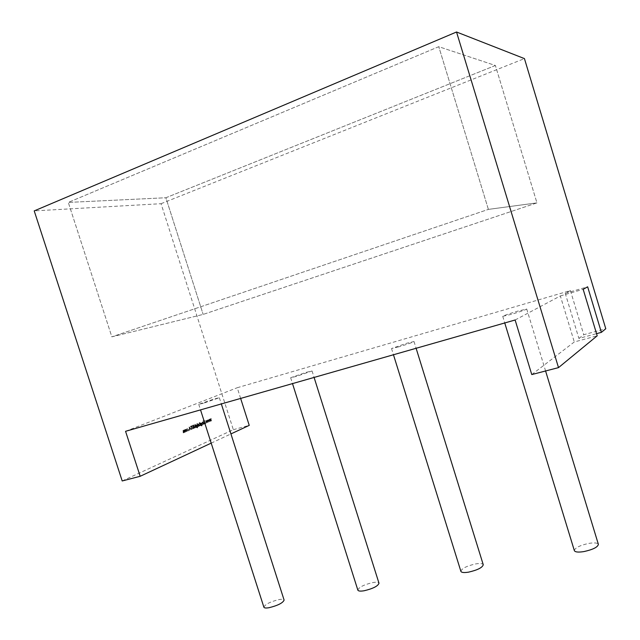 <?xml version="1.0" encoding="UTF-8"?>
<svg xmlns="http://www.w3.org/2000/svg" width="640" height="640" viewBox="0 0 640 640"><rect width="100%" height="100%" fill="white"/><g stroke="black" fill="none" stroke-linecap="round" stroke-linejoin="round"><path stroke-width="0.48" stroke-dasharray="3.2 2.4" d="M495.384 65.488L165.872 197.752L68.288 202.416L165.872 197.752L203.152 314.416L165.872 197.752L495.384 65.488L438.776 46.688L68.288 202.416L111.848 336.84L203.152 314.416L536.952 202.88L495.384 65.488L438.776 46.688L68.288 202.416L111.848 336.84L203.152 314.416L536.952 202.88L495.384 65.488M488.384 209.392L438.776 46.688L488.384 209.392L536.952 202.88L488.384 209.392L111.848 336.84L488.384 209.392M511.552 314.28L502.728 316.336C503.92 315.496 508.936 313.76 517.776 311.128L526.72 309.032C525.544 309.872 520.488 311.616 511.552 314.28M574.36 550.648C574.944 547.848 579.696 545.44 588.616 543.432C594.256 542.512 597.504 542.816 598.376 544.336M398.616 346.88L391.52 348.536L406.832 343.224L414.024 341.544C412.64 342.448 407.504 344.224 398.616 346.88M460.896 571.368C461.68 568.504 466.512 566.04 475.376 563.968C479.96 563.208 482.584 563.456 483.248 564.712M203.456 403.224L198.744 404.32L214.56 398.848L219.344 397.728L203.456 403.224M263.888 607.208C265.128 604.32 270.112 601.784 278.856 599.608C281.96 599.08 283.704 599.24 284.104 600.088M296.4 376.392L290.648 377.728L306.216 372.328L312.056 370.968L296.4 376.392M357.856 590.136C358.864 587.24 363.776 584.736 372.584 582.608C376.336 581.976 378.472 582.176 378.984 583.216M186.496 430.256L185.44 429.352L185.152 430.832L186.208 431.728L186.832 430.168L186.056 429.52M190.984 428.76L191.752 429.392L192.064 428.48L191.584 429.088L191.136 428.688L191.352 426.664L190.776 426.104L190.392 426.848L191.192 426.72L190.984 428.76L191.752 429.392M193.824 425.832L193.152 425.08L193.224 426.088L194.336 428.192L193.696 426.208L194.152 425.744L193.608 425.928M196.216 424.776L195.856 425.416L195.576 425.088L196.424 427.552L197.224 427.944L197.632 426.96L197.008 427.696L196.32 426.848L196.96 427.064L197.24 425.656L196.544 424.68L195.856 425.416M197.136 423.888L197.008 423.408L197.136 423.888M200.096 425.248L199.368 422.448L199.64 423.824L198.992 423.592L198.712 425.04L199.616 425.952L200.424 425.16L200.232 425.664M203.24 424.368L202.68 422.072L202.656 422.536L202.048 422.296L202.312 424.768L202.16 422.56L203.392 424.304M205.736 423.344L205.6 422.824L205.736 423.344M209.264 421.784L209.088 419.352L209.08 421.16L208.152 419.744L208.272 421.504L207.24 420.136L208.456 422.128L208.368 420.36L209.296 421.768M122.2 480.96L233.336 429.688L161.056 203.696L34.216 210.896M211.12 420.984L210.936 418.56L210.936 420.36L210.008 418.96L210.136 420.704L209.104 419.336L210.32 421.328L210.224 419.568L211.152 420.976M207.4 422.584L207.224 420.144L207.208 421.96L206.28 420.544L206.4 422.304L205.368 420.928L206.584 422.936L206.496 421.16L207.432 422.568M205.072 423.584L204.248 420.472L204.464 421.696L203.392 420.832L204.44 421.944L204.096 424L204.6 422.112L205.224 423.52M203.76 424.144L203.192 421.848L203.912 424.08M200.64 422.896L200.288 423.536L200.008 423.208L200.848 425.648L201.632 426.04L202.04 425.064L201.424 425.8L200.744 424.952L201.376 425.168L201.648 423.768L200.968 422.8L200.288 423.536M198.656 426.336L198.088 424.024L197.616 424.176L198.808 426.272M197.936 426.648L197.36 424.328L198.088 426.584M195.792 427.568L194.776 424.392L195.208 425.736L194.576 425.472L194.84 427.976L194.696 425.736L195.952 427.496M193.424 427.928L192.648 425.384L193 428.496L191.528 425.856L193.096 428.816L193.752 427.84L192.648 425.384M191 429.624L189.168 426.856L189.336 430.336L189.448 429.152L190.24 428.808L190.832 429.696L191.336 429.528L189.168 426.856M188.096 429.592L186.984 428.696L186.56 429.488L187.2 428.944L187.928 429.632L187.664 430.784L186.984 430.792L187.76 431.064L188.424 429.504L186.984 428.696M185.04 432.184L184.456 429.816L183.592 430.768L182.936 430.416L183.248 432.952L183.056 430.688L184.144 432.568L183.952 430.304L185.2 432.112M531.776 374.568L574.288 341.968L597.192 335.808M515.12 320L560.344 295.936L574.288 341.968M161.056 203.696L524.44 58.6M240.64 398.424L237.232 387.728L570.408 290.584L565.248 293.328L578.888 338.432L596.552 333.664M578.888 338.432L583.744 334.712L605.784 328.736M570.408 290.584L583.744 334.712M233.336 429.688L249.24 425.376M211.208 443.128L230.928 433.92M565.248 293.328L587.648 286.808M560.344 295.936L583.168 289.304M125.56 431.304L237.232 387.728M211.472 420.888L210.936 418.56M211.264 418.472L210.784 418.624M211.104 418.536L210.936 420.36M211.256 420.272L210.032 418.944M210.328 418.864L210.136 420.704M210.456 420.616L209.264 419.272M209.584 419.184L209.104 419.336M209.432 419.248L210.32 421.328M210.672 421.232L210.224 419.568M210.544 419.48L211.448 420.896M209.408 419.256L209.4 421.072L208.496 419.648L208.592 421.416L207.568 420.04L208.784 422.04L208.688 420.272L209.592 421.696L209.088 419.352M207.752 422.48L207.24 420.136M207.384 420.12L207.208 421.96M207.536 421.864L206.304 420.528M206.6 420.448L206.4 422.304M206.728 422.216L205.52 420.864M205.848 420.776L205.368 420.928M205.688 420.84L206.584 422.936L206.496 421.16M206.816 421.064L207.728 422.496M206.12 422.936L205.576 422.832M205.896 422.744L205.52 423.144M205.544 423.432L204.248 420.472M204.568 420.384L204.096 420.536M204.416 420.448L204.464 421.696M204.792 421.608L203.392 420.832M203.72 420.744L203.176 420.928M203.504 420.832L204.44 421.944M204.768 421.856L204.096 424M204.616 423.824L204.6 422.112M204.92 422.024L205.392 423.496M203.36 421.032L202.816 420.944M204.232 423.992L203.192 421.848M203.52 421.76L203.048 421.912M203.368 421.824L204.088 424.056M203.72 424.216L202.68 422.072M203 421.984L202.528 422.136M202.848 422.048L202.656 422.536M202.984 422.448L202.048 422.296M202.368 422.208L202.312 424.768M202.792 424.608L201.984 423.136M202.304 423.04L202.16 422.56M202.488 422.472L202.768 422.968M203.096 422.88L203.568 424.28M200.616 423.44L200.16 423.144M200.488 423.048L200.008 423.208M200.336 423.112L200.848 425.648M201.176 425.56L201.632 426.04M201.96 425.952L202.04 425.064M202.368 424.976L201.888 425.128M202.216 425.04L201.56 425.76M201.888 425.672L200.744 424.952M201.704 425.08L201.648 423.768M201.976 423.68L200.968 422.8M201.608 424.808L200.848 424.16L201.04 423.08L201.824 423.76L201.168 424.928L200.52 424.248L200.72 423.176L201.504 423.848L201.28 424.896M200.704 425.504L199.368 422.448M199.696 422.36L199.216 422.512M199.544 422.424L199.64 423.824M199.968 423.736L198.992 423.592M199.312 423.504L198.712 425.04M199.04 424.952L199.744 425.92M200.064 425.824L200.424 425.16M199.408 423.776L200.192 424.448L199.976 425.552L199.192 424.88L199.408 423.776L199.656 425.64L198.864 424.976L199.08 423.872M199.136 426.184L198.088 424.024M198.416 423.928L197.936 424.088M198.264 424L198.04 424.416M198.368 424.328L197.616 424.176M197.944 424.088L197.208 424.4M198.464 424.728L198.984 426.248M197.528 423.504L196.912 423.712M198.416 426.488L197.36 424.328M197.688 424.24L198.256 426.56M196.184 425.328L195.736 425.024M196.056 424.936L195.576 425.088M195.904 425L196.424 427.552M196.752 427.464L197.224 427.944M197.544 427.856L197.632 426.96M197.96 426.864L197.48 427.024M197.808 426.928L197.144 427.664M197.472 427.568L196.32 426.848M197.288 426.976L197.24 425.656M197.568 425.568L196.544 424.68M197.192 426.704L196.416 426.048L196.712 424.936L197.416 425.64L197.192 426.704L196.088 426.136L196.392 425.032L197.088 425.736L196.864 426.792M196.28 427.408L194.928 424.328M195.256 424.24L194.776 424.392M195.104 424.304L195.208 425.736M195.536 425.64L194.576 425.472M194.904 425.376L194.84 427.976M195.328 427.816L194.512 426.32M194.84 426.232L194.696 425.736M195.016 425.648L195.312 426.152M195.64 426.064L196.12 427.472M193.928 425.84L193.312 425.016M193.64 424.92L193.152 425.08M193.48 424.992L193.448 425.992M193.776 425.904L193.224 426.088M193.864 426.184L194.176 428.256M194.664 428.104L193.696 426.208M192.976 425.296L192.488 425.456M192.816 425.36L193.216 427.728M193.544 427.64L193 428.496M193.328 428.4L192.456 428.128M192.784 428.04L191.688 425.792M192.016 425.704L191.528 425.856M191.856 425.768L193.096 428.816M193.424 428.728L193.752 427.84M192.08 429.296L192.064 428.48M192.392 428.392L191.864 428.392M192.2 428.296L191.648 429.072M191.976 428.984L191.136 428.688M191.432 428.264L191.408 427.184M191.736 427.088L191.352 426.664M191.68 426.576L190.688 426.12M191.016 426.032L190.392 426.848M190.928 426.888L190.808 426.432M191.52 426.632L191.208 427.168M191.536 427.08L191.072 427.584M191.4 427.488L191.312 428.672M189.336 430.336L189.144 426.872M189.84 430.176L189.448 429.152M189.776 429.056L190.24 428.808M190.576 428.72L190.832 429.696M190.384 428.44L189.76 428.704L189.68 427.376L190.384 428.44L189.424 428.792L189.352 427.472L190.056 428.528M189.072 429.952L188.68 430.368M187.312 428.608L186.56 429.488M187.072 429.488L187.08 428.976M187.416 428.88L187.928 429.632M188.256 429.544L187.664 430.784M187.992 430.688L187.064 430.584M187.392 430.488L186.984 430.792M187.312 430.704L187.76 431.064M188.088 430.968L188.424 429.504M186.392 429.432L185.44 429.352M185.768 429.264L185.064 429.944M185.4 429.848L185.152 430.832M185.48 430.744L186.208 431.728M186.536 431.64L186.832 430.168M186.448 431.352L185.64 430.672L185.96 429.52L186.672 430.24L186.448 431.352L185.312 430.768L185.528 429.632L186.336 430.328L186.112 431.448M185.528 432.024L184.456 429.816M184.792 429.72L184.296 429.88M184.632 429.792L184.424 430.28M184.76 430.192L184.144 430.04M184.472 429.944L183.832 430.032M184.168 429.944L183.592 430.768M183.928 430.68L182.936 430.416M183.264 430.328L183.248 432.952M183.736 432.792L183.056 430.688M183.384 430.592L184.144 432.568M184.632 432.408L183.952 430.304M184.28 430.216L185.368 432.088M502.728 316.336L504.752 322.96M391.52 348.536L393.464 354.76M198.744 404.32L200.528 409.888M290.648 377.728L292.504 383.608M312.056 370.968L314.096 377.44M219.344 397.728L221.336 403.944M414.024 341.544L416.112 348.288M526.72 309.032L545.584 370.976"/><path stroke-width="0.96" d="M545.584 370.976L598.376 544.336C597.816 547.136 593.024 549.552 584 551.568C578.384 552.464 575.176 552.152 574.36 550.648L504.752 322.96M416.112 348.288L483.248 564.712C482.488 567.568 477.624 570.04 468.656 572.128C464.104 572.864 461.52 572.608 460.896 571.368L393.464 354.76M221.336 403.944L284.104 600.088C282.904 602.968 277.888 605.512 269.064 607.704C265.992 608.216 264.264 608.056 263.888 607.208L200.528 409.888M314.096 377.44L378.984 583.216C378.008 586.096 373.072 588.608 364.168 590.752C360.448 591.368 358.344 591.16 357.856 590.136L292.504 383.608M456.528 32L34.216 210.896L122.2 480.96L140.176 476.288L125.56 431.304L515.12 320L531.776 374.568L558.512 367.616L597.192 335.808L583.168 289.304L587.648 286.808L601.376 332.36L605.784 328.736L524.44 58.6L456.528 32L558.512 367.616M596.552 333.664L601.376 332.36M230.928 433.92L249.24 425.376L240.64 398.424M140.176 476.288L211.208 443.128"/></g></svg>
